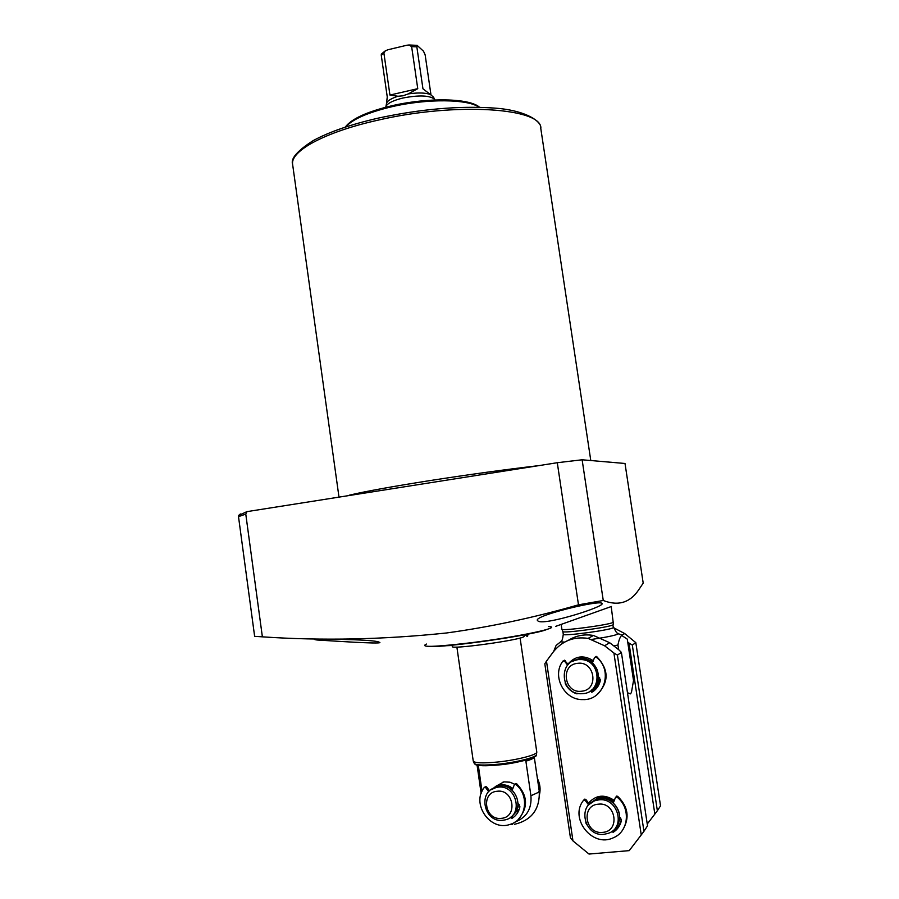 <?xml version="1.0" encoding="UTF-8"?>
<svg xmlns="http://www.w3.org/2000/svg" width="899" height="899" viewBox="0 0 899 899"><rect width="100%" height="100%" fill="white"/><g stroke="black" fill="none" stroke-linecap="round" stroke-linejoin="round"><path stroke-width="1.35" d="M317.145 640.009C328.068 640.582 380.659 644.313 379.906 642.482L378.086 641.774C368.612 639.2 313.639 638.807 314.931 639.672L317.145 640.009M548.48 626.558C564.235 627.097 518.397 636.908 471.346 642.706C434.262 647.055 419.305 647.505 426.452 644.055M582.125 459.782L557.29 462.715L246.888 511.643L245.775 514.093L262.373 636.84C321.977 640.886 383.379 639.605 446.567 632.975C490.045 627.008 534.017 617.624 578.484 604.825L603.263 600.487C618.085 606.252 629.851 602.779 638.537 590.081L643.201 583.114L625.007 463.479L582.125 459.782L603.263 600.487M262.373 636.84L254.631 636.323L238.505 516.655L238.572 515.487L240.359 513.947M601.555 603.083C595.779 600.734 534.59 615.669 537.344 620.366L538.31 621.265C546.109 625.232 603.836 606.949 602.173 603.611L601.555 603.083M611.455 606.465L555.537 626.412M562.875 631.536L563.291 634.346C562.437 636.514 609.904 630.21 613.343 627.693L612.916 624.872C609.477 627.333 562.01 633.649 562.875 631.536L561.875 629.188M611.219 606.567L613.197 622.366C609.668 624.85 560.976 631.334 561.875 629.221L561.133 624.221M618.647 649.674L617.95 645.055C618.894 639.976 620.141 636.773 621.703 635.458L627.266 639.122L633.525 680.532L631.458 692.376L630.514 693.859L627.468 692.747M559.111 643.032L556.11 645.437L553.638 651.46M617.95 645.055L614.399 645.752L614.511 646.471M557.29 462.715L578.484 604.825M526.881 636.503C528.432 635.807 528.095 635.379 525.87 635.222L524.207 635.177M452.141 645.504L446.129 645.729M452.298 646.538L452.298 646.595C450.905 649.55 516.442 640.672 523.465 636.942L524.353 636.211L524.162 634.874M429.149 646.37C442.274 648.201 534.411 635.009 546.547 629.558M385.727 107.262L385.929 106.397C387.626 103.16 393.335 100.362 403.055 97.991C419.305 94.912 429.857 95.373 434.711 99.362L435.015 99.969M514.779 784.276L509.924 782.186L503.934 781.894L495.147 786.659M520.105 638.032L536.77 751.924C538.085 754.643 517.105 760.093 497.394 762.037C482.696 763.408 474.65 763.082 473.256 761.071L473.234 760.947M530.927 795.75L538.591 792.266L539.231 790.951L534.253 756.947C534.231 758.115 531.444 759.531 525.881 761.161L530.927 795.75C531.905 808.774 526.623 817.517 515.093 821.989M433.475 97.126L430.363 94.462C425.306 92.698 417.945 92.518 408.292 93.901L402.966 95.8L397.965 96.26L389.941 95.058L383.918 53.221L385.278 50.861L387.896 49.76L406.91 45.231L409.011 44.984L411.641 46.636L416.844 46.86L417.125 45.355L423.508 51.232L425.148 54.884L430.992 94.946M386.491 103.801L386.671 102.935C387.784 100.564 391.548 98.339 397.965 96.26M386.446 103.722L387.267 97.002L381.266 55.3L381.311 54.075L385.278 50.861M430.363 94.462L422.957 88.821L416.844 46.86M408.292 93.901L417.754 88.675L411.641 46.636M482.021 791.255L478.403 766.049L477.066 765.071L481.145 793.469M519.094 807.426L519.824 807.19M516.06 812.022L519.285 809.145M389.941 95.058L417.754 88.675M497.282 791.244C480.549 792.221 484.606 820.54 501.192 818.348C518.038 817.461 513.891 788.929 497.282 791.244M498.091 787.153L496.484 787.4C477.358 790.524 483.606 822.911 502.878 820.304L505.688 819.764C523.892 815.404 516.633 784.422 498.091 787.153M598.419 804.167C580.698 805.144 585.058 834.598 602.622 832.373C620.456 831.474 616.017 801.796 598.419 804.167M598.903 799.874L595.835 800.458C576.832 805.133 584.474 836.947 604.027 834.339L608.713 833.204C626.288 826.99 617.456 797.166 598.903 799.874M577.484 663.35C559.942 664.766 564.235 693.871 581.631 691.219C599.296 689.881 594.902 660.563 577.484 663.35M578.035 659.596C557.964 661.125 560.661 694.14 580.855 693.747L583.103 693.646C602.308 692.376 601.285 661.012 582.013 659.596L578.035 659.596M647.246 824.012L654.843 814.089L629.008 643.055L627.716 642.055M629.008 643.055L632.312 645.044L635.829 642.673L624.704 633.548L613.77 627.828M632.312 645.044L657.36 810.729L660.529 805.864L635.829 642.673M657.36 810.729L654.843 814.089M588.553 803.077C595.947 794.885 604.533 793.997 614.309 800.413M613.927 801.369C609.05 797.537 603.768 796.368 598.082 797.874L590.328 803.088M567.954 664.103C575.203 655.843 583.653 654.708 593.295 660.698M592.891 661.731L584.361 658.169L573.551 660.664M600.498 679.307C599.352 684.746 596.408 688.814 591.677 691.511M621.423 819.236C620.265 824.698 617.298 828.721 612.522 831.317M629.221 850.634L641.245 834.924L613.905 653L604.589 645.774L588.103 638.38C573.731 636.357 562.089 640.908 553.188 652.056L546.48 661.136L572.966 840.913L589.014 854.05L629.221 850.634M613.905 653L617.422 655.101L621.4 652.416L618.793 649.786L609.646 642.706L593.452 635.458C584.339 633.941 575.956 635.582 568.28 640.358M572.966 840.913L570.438 837.812L544.816 663.822L546.48 661.136M617.422 655.101L643.942 831.317L647.516 825.821L621.4 652.416M643.942 831.317L641.245 834.924M617.399 825.26L620.445 817.719L616.86 825.945M593.093 688.949C596.824 686.106 598.992 682.307 599.599 677.554M613.287 803.009L615.5 797.402L616.961 797.065C631.064 807.718 628.895 831.732 613.287 837.789C592.351 848.128 568.809 818.068 583.608 800.234L585.103 800.279L588.643 804.987M589.373 804.167L585.845 799.469L584.811 799.099L583.721 800.11M622.636 830.024C629.918 817.933 628.244 806.673 617.613 796.256L616.163 796.593M611.32 831.833L613.388 832.159C617.692 829.395 620.377 825.428 621.445 820.281L619.568 817.27M596.812 833.407L597.644 833.676M585.8 822.742L586.755 824.776M612.264 831.17L614.051 831.26L613.388 832.159M592.407 662.979L594.576 657.427L596.026 657.057C613.815 669.8 604.173 700.726 582.822 699.591C564.055 700.321 551.402 675.52 562.999 661.023L564.482 661.046L567.651 665.193M590.081 691.14L592.475 691.949C596.745 689.095 599.408 685.094 600.465 679.959L598.588 677.026M565.123 682.768L565.404 684.027C567.898 688.724 571.607 691.972 576.529 693.77L578.091 693.455M568.258 664.507L564.403 660.214M597.003 694.657C609.185 682.341 609.095 669.654 596.734 656.607L596.026 656.405M590.149 691.275L593.194 691.41L592.475 691.949M512.183 790.266L514.329 784.748L515.711 784.422C529.938 795.278 526.275 820.203 509.845 824.462C490.169 831.564 471.02 803.751 484.213 787.535L485.629 787.58L488.708 791.761M489.584 790.906L486.584 786.827L485.055 786.951M518.453 819.236C528.421 807.414 527.803 795.559 516.599 783.67L515.228 783.984M510.149 817.607L512.284 818.18C516.352 815.505 518.903 811.685 519.914 806.729L518.015 803.807M511.104 816.865L513.183 817.337L512.284 818.18M539.535 794.345C540.704 788.906 539.996 783.625 537.411 778.5M537.973 782.366L539.265 791.232M517.431 810.999L516.813 810.943M345.699 126.984C352.442 119.23 367.86 112.465 391.953 106.7C427.137 98.474 468.379 99.014 479.032 107.284M338.945 496.81L292.602 164.247C290.501 158.662 297.333 150.807 313.11 140.649C328.967 131.996 350.621 124.489 378.097 118.151C420.305 109.082 458.805 105.711 493.562 108.026C525.488 109.959 542.221 121.579 540.793 128.478C542.76 108.026 456.13 101.868 377.94 120.185C325.045 131.928 290.433 150.965 292.602 164.247L292.714 165.045M537.748 465.761C504.62 469.626 468.581 474.582 429.621 480.639C391.537 486.651 364.724 491.506 349.194 495.214M564.572 642.111L560.639 641.807L561.515 640.83M617.456 633.132L618.209 633.975C615.073 635.436 606.398 637.234 592.171 639.358M556.11 645.437L560.639 641.807C560.92 640.234 562.044 643.695 563.291 634.346L563.291 634.301M245.775 514.093L238.505 516.655M536.714 752.362L536.501 754.261C537.793 756.958 517.217 762.341 497.877 764.24C483.46 765.577 475.56 765.24 474.178 763.251L473.335 761.262M474.414 763.633C476.38 763.33 469.154 766.847 498.226 764.993C485.213 766.206 477.695 765.97 475.672 764.285M381.266 55.3L383.918 53.221M535.366 755.789C531.534 759.352 519.184 762.408 498.316 764.982C521.959 763.06 539.838 755.34 535.748 755.52M512.318 815.719C524.713 806.695 514.779 783.636 499.563 785.962L490.989 789.783M496.855 787.097L495.282 787.704M512.846 788.569C509.261 785.715 505.294 784.467 500.957 784.827L492.438 788.614M512.531 789.378C509.048 786.524 505.171 785.265 500.889 785.614L498.057 786.187M513.7 814.449L519.184 804.459M517.004 809.122L518.453 803.953M615.837 827.327C625.693 816.607 614.545 796.458 600.015 798.57L596.958 799.155L589.103 804.493M596.172 800.065L593.868 801.189M613.893 801.459C610.05 798.346 605.78 796.986 601.06 797.346L598.026 797.941L590.227 803.212L598.082 797.874M613.567 802.279C609.848 799.189 605.668 797.818 601.049 798.166L596.633 799.256M619.478 818.629L619.669 817.303M591.407 690.174C604.218 682.465 598.273 659.967 583.193 658.877L579.226 658.877L572.337 661.383M592.868 661.799L584.294 658.203L580.349 658.203L573.528 660.675M592.52 689.353C596.576 686.499 598.914 682.543 599.554 677.509M597.902 681.273L598.801 677.082M592.565 662.574L583.024 658.855M582.338 659.394L579.462 659.473M622.007 635.188L624.704 633.548M604.589 645.774L609.646 642.706M585.845 799.469L585.103 800.279M617.613 796.256L616.961 797.065M565.269 660.585L564.482 661.046M596.734 656.607L596.026 657.057M576.529 693.77L577.237 693.264M486.584 786.827L485.629 787.58M516.599 783.67L515.711 784.422M345.194 127.152C351.52 118.792 367.129 111.645 392.02 105.722C427.946 97.373 469.638 98.058 479.583 107.307M613.68 627.356C617.725 635.953 617.737 632.312 618.501 633.75L622.153 635.256M613.242 624.479L613.5 622.142M540.793 128.478L590.789 460.535M246.888 511.643L238.572 515.487M525.87 635.222L529.264 633.862M452.298 646.595L452.096 645.19M456.883 647.078L473.245 761.06M514.397 824.338C531.736 820.259 540.018 809.179 539.243 791.075M386.671 102.935L385.929 106.397M433.397 96.98L434.711 99.362M417.125 45.355L409.034 44.984M509.542 824.54L512.52 824.518M512.34 815.696C524.735 806.639 514.756 783.58 499.574 785.951L496.484 787.4M503.092 782.04L499.361 785.074L492.472 788.592M618.602 822.461C623.187 811.078 612.084 796.896 600.015 798.559L596.958 799.155L595.835 800.458M572.966 661.068L580.349 658.203L584.361 658.169M596.633 684.375C600.835 671.339 596.363 662.844 583.193 658.877L582.013 659.596M588.103 638.38L593.452 635.458M584.069 799.908L584.811 799.099M616.062 796.885L616.725 796.064M613.174 832.272L613.848 831.361M563.819 660.664L564.606 660.214M595.543 656.854L596.262 656.405M591.598 692.196L592.317 691.657M577.023 693.859L577.697 693.376M484.707 787.209L485.674 786.456M514.947 784.22L515.835 783.467M511.924 818.337L512.823 817.506"/></g></svg>
